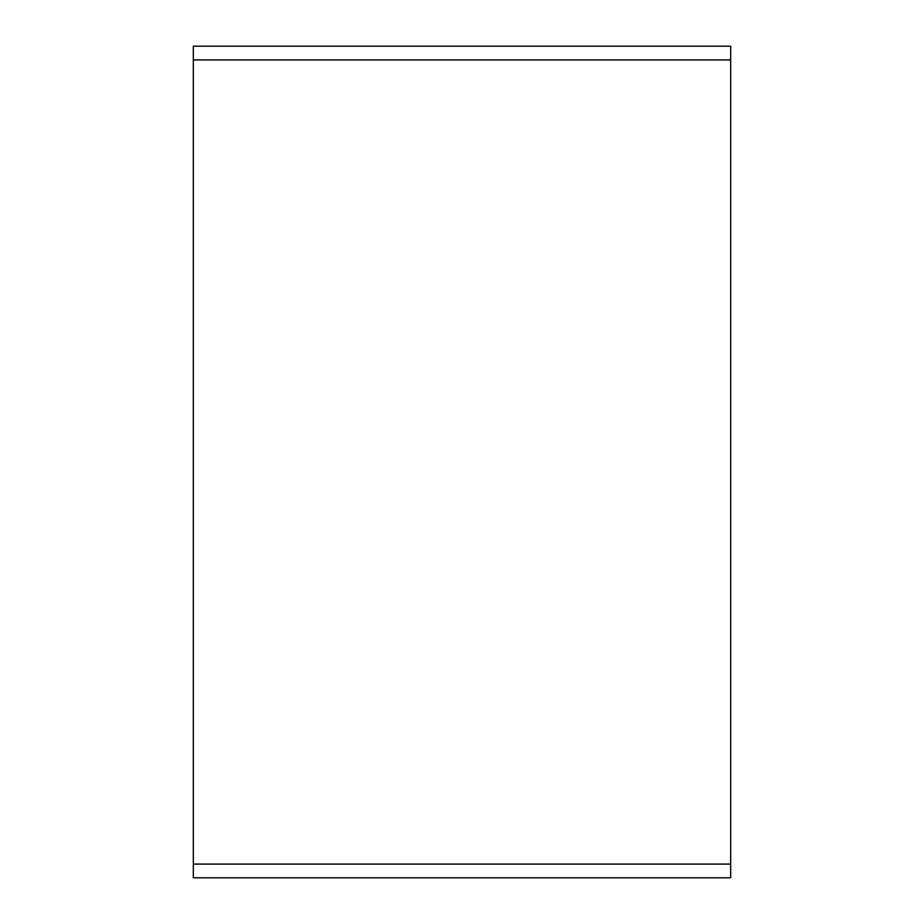 <?xml version="1.0" encoding="UTF-8"?>
<svg xmlns="http://www.w3.org/2000/svg" width="924" height="924" viewBox="0 0 924 924"><rect width="100%" height="100%" fill="white"/><g stroke="black" fill="none" stroke-linecap="round" stroke-linejoin="round"><path stroke-width="1.39" d="M730.676 59.91L193.324 59.91L193.324 46.2L730.676 46.2L730.676 877.8L193.324 877.8L193.324 864.09L730.676 864.09M193.324 59.91L193.324 864.09"/></g></svg>
